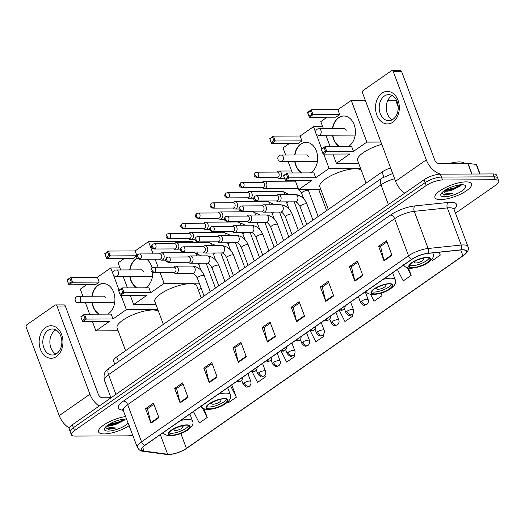 <?xml version="1.0" encoding="UTF-8"?>
<svg xmlns="http://www.w3.org/2000/svg" width="525" height="525" viewBox="0 0 525 525"><rect width="100%" height="100%" fill="white"/><g stroke="black" fill="none" stroke-linecap="round" stroke-linejoin="round"><path stroke-width="0.79" d="M114.752 364.245L113.584 361.121A12.213 3.754 -20.5 0 1 116.688 356.882L382.01 172.036A12.213 3.754 -20.5 0 1 390.593 167.941M455.497 213.209L495.646 185.233A12.213 3.754 159.5 0 0 498.75 180.994L496.578 175.192A12.213 3.754 159.5 0 0 493.087 173.933L440.324 174.162A12.213 3.754 159.5 0 0 424.049 179.734L72.319 424.777A12.213 3.754 159.5 0 0 69.208 429.017L70.297 431.917A12.213 3.754 159.5 0 1 73.402 427.678A12.213 3.754 159.5 0 0 70.297 431.917L71.38 434.818A12.213 3.754 159.5 0 0 74.872 436.078L127.634 435.848A12.213 3.754 159.5 0 0 132.792 435.107M498.75 180.994A12.213 3.754 159.5 0 0 495.259 179.74L442.496 179.97L441.413 177.069A12.213 3.754 159.5 0 0 425.132 182.641L73.402 427.678L425.132 182.641A12.213 3.754 159.5 0 1 441.413 177.069L494.176 176.833L441.413 177.069L440.324 174.162M497.667 178.093A12.213 3.754 159.5 0 0 494.176 176.833A12.213 3.754 159.5 0 1 497.667 178.093M465.964 181.88A19.537 6.005 159.5 0 0 445.042 187.779A19.537 6.005 159.5 0 0 434.949 197.584A19.537 6.005 159.5 0 0 440.541 199.598A19.537 6.005 159.5 0 0 461.455 193.699A19.537 6.005 159.5 0 0 471.548 183.894A19.537 6.005 159.5 0 0 465.964 181.88A19.537 6.005 159.5 0 0 445.042 187.779A19.537 6.005 159.5 0 0 434.949 197.584A19.537 6.005 159.5 0 0 440.541 199.598A19.537 6.005 159.5 0 0 461.455 193.699A19.537 6.005 159.5 0 0 471.548 183.894A19.537 6.005 159.5 0 0 465.964 181.88M125.843 416.515A19.537 6.005 159.5 0 0 106.654 423.196A19.537 6.005 159.5 0 0 98.582 431.917A19.537 6.005 159.5 0 0 104.167 433.932A19.537 6.005 159.5 0 0 129.262 425.657A19.537 6.005 159.5 0 1 104.167 433.932A19.537 6.005 159.5 0 1 98.582 431.917A19.537 6.005 159.5 0 1 106.654 423.196A19.537 6.005 159.5 0 1 125.843 416.515M462.505 249.88A13.027 4.003 -20.5 0 1 466.233 251.226A13.027 4.003 -20.5 0 1 462.919 255.747L186.408 448.383A13.027 4.003 -20.5 0 1 167.632 454.25L144.067 451.054A13.027 4.003 -20.5 0 1 141.757 449.794A13.027 4.003 -20.5 0 1 145.071 445.272L412.059 259.271A13.027 4.003 -20.5 0 1 427.75 253.424L460.838 249.979A13.027 4.003 -20.5 0 1 462.505 249.88M462.722 249.736A13.348 4.102 159.5 0 0 461.009 249.834L427.914 253.28A13.348 4.102 159.5 0 0 411.836 259.271L144.847 445.272A13.348 4.102 159.5 0 0 143.824 451.198L167.383 454.394A13.348 4.102 159.5 0 0 186.631 448.383L463.142 255.747A13.348 4.102 159.5 0 0 462.722 249.736M442.496 179.97A12.213 3.754 159.5 0 0 426.221 185.542L74.484 430.579A12.213 3.754 159.5 0 0 71.38 434.818M209.232 382.613L203.805 368.104L211.752 362.572L217.179 377.081L209.232 382.613A3.255 1.982 55.1 0 1 209.075 382.115L216.996 376.596M180.095 402.911L174.674 388.402L182.615 382.869L188.042 397.379L180.095 402.911A3.255 1.982 55.1 0 1 179.944 402.413L187.865 396.893M150.964 423.209L145.537 408.699L153.484 403.161L158.911 417.677L150.964 423.209A3.255 1.982 55.1 0 1 150.806 422.704L158.727 417.191M296.638 321.727L291.211 307.217L299.158 301.678L304.579 316.188L296.638 321.727A3.255 1.982 55.1 0 1 296.481 321.221L304.402 315.702M325.769 301.429L320.342 286.919L328.289 281.38L333.716 295.89L325.769 301.429A3.255 1.982 55.1 0 1 325.618 300.923L333.533 295.404M354.907 281.131L349.479 266.621L357.427 261.082L362.847 275.599L354.907 281.131A3.255 1.982 55.1 0 1 354.749 280.626L362.67 275.113M384.038 260.833L378.61 246.323L386.558 240.785L391.985 255.301L384.038 260.833A3.255 1.982 55.1 0 1 383.887 260.328L391.801 254.815M238.37 362.322L232.942 347.806L240.89 342.274L246.31 356.783L238.37 362.322A3.255 1.982 55.1 0 1 238.212 361.817L246.133 356.298M267.501 342.024L262.073 327.508L270.021 321.976L275.448 336.486L267.501 342.024A3.255 1.982 55.1 0 1 267.343 341.519L275.264 336M251.987 371.483L257.552 382.403L265.499 376.871L264.856 375.158M227.962 401.802L228.414 402.701L236.362 397.169L231.768 384.871M193.456 411.561L199.283 422.999L207.231 417.46L203.989 408.804M339.13 310.078L344.951 321.517L352.898 315.978L352.321 314.423M370.617 294.4L374.089 301.219L382.036 295.68L381.091 293.167M397.399 269.483L403.226 280.921L411.167 275.382L408.443 268.098M431.747 259.422L432.357 260.623L440.304 255.084L439.235 252.23M280.98 350.903L286.683 362.106L294.63 356.573L294.02 354.933M309.993 330.369L315.82 341.808L323.767 336.276L323.17 334.688M262.073 327.508L264.121 327.502M270.441 323.098L264.016 327.574L267.343 341.519M232.942 347.806L234.99 347.799M241.31 343.396L234.885 347.872L238.212 361.817M378.61 246.323L380.664 246.317M386.977 241.913L380.553 246.389L383.887 260.328M349.479 266.621L351.527 266.608M357.847 262.211L351.422 266.687L354.749 280.626M320.342 286.919L322.396 286.906M328.709 282.509L322.284 286.985L325.618 300.923M291.211 307.217L293.258 307.204M299.578 302.807L293.153 307.283L296.481 321.221M145.537 408.699L147.584 408.693M153.904 404.289L147.479 408.765L150.806 422.704M174.674 388.402L176.722 388.395M183.041 383.992L176.617 388.467L179.944 402.413M203.805 368.104L205.852 368.097M212.172 363.694L205.748 368.169L209.075 382.115M323.767 336.276L323.026 334.819M352.898 315.978L352.17 314.541M382.036 295.68L380.802 293.258M411.167 275.382L407.308 267.803M440.304 255.084L438.867 252.262M294.63 356.573L293.875 355.084M265.499 376.871L264.712 375.329M236.362 397.169L230.541 385.731M207.231 417.46L202.223 407.636M464.559 163.341A20.35 6.254 159.5 0 0 459.172 161.923A20.35 6.254 159.5 0 0 449.617 163.406M443.94 190.962A9.201 2.828 159.5 0 0 445.909 191.284A9.201 2.828 159.5 0 0 452.714 189.82L444.649 190.47M441.761 192.865L444.563 195.037L452.406 193.653L445.476 193.128L443.422 191.349M461.882 184.721A13.269 4.075 159.5 0 0 449.584 187.825A13.269 4.075 159.5 0 0 441.026 193.902A13.269 4.075 159.5 0 0 444.616 196.757A13.269 4.075 159.5 0 0 460.583 191.796A13.269 4.075 159.5 0 0 464.553 185.108A13.269 4.075 159.5 0 0 461.882 184.721M452.714 189.82L460.812 185.778M452.406 193.653L444.819 194.506L441.866 193.62M460.799 184.767L454.374 187.917L445.574 189.886M461.35 185.102L454.591 188.495L444.806 190.509M381.997 93.155A16.282 11.904 89.7 0 1 398.016 100.288A16.282 11.904 89.7 0 1 392.851 122.181A16.282 11.904 89.7 0 1 376.825 115.047A16.282 11.904 89.7 0 1 381.997 93.155M393.048 119.273A13.027 9.522 -90.3 0 0 397.957 104.606A13.027 9.522 -90.3 0 0 388.651 94.638A13.027 9.522 -90.3 0 0 384.366 96.055A13.027 9.522 -90.3 0 0 379.457 110.716A13.027 9.522 -90.3 0 0 388.762 120.684A13.027 9.522 -90.3 0 0 393.048 119.273M392.28 119.746A13.027 9.522 89.7 0 1 386.242 108.248A13.027 9.522 89.7 0 1 391.414 96.022A13.027 9.522 89.7 0 1 392.175 95.55M441.013 174.162A16.282 9.916 -124.9 0 1 426.307 159.876L393.343 71.715A2.034 1.49 -90.3 0 0 392.011 70.606A2.034 1.49 -90.3 0 0 391.342 70.823L363.267 90.385A2.034 1.49 -90.3 0 0 362.617 93.122L395.581 181.276L426.307 159.876M404.782 193.161A16.282 9.916 -124.9 0 1 395.581 181.276M392.011 70.606L400.339 70.567A2.034 1.49 89.7 0 1 401.678 71.682L434.634 159.836A4.069 2.481 55.1 0 0 438.769 163.452L467.808 163.327A2.034 0.623 -20.5 0 1 468.024 163.341L476.214 164.45A2.034 0.623 -20.5 0 1 476.575 164.647L480.067 173.992M426.838 257.611A10.992 3.38 159.5 0 0 415.072 260.925A10.992 3.38 159.5 0 0 409.395 266.444A10.992 3.38 159.5 0 0 412.538 267.573A10.992 3.38 159.5 0 0 424.305 264.259A10.992 3.38 159.5 0 0 429.982 258.746A10.992 3.38 159.5 0 0 426.838 257.611M409.487 265.374A10.992 3.38 159.5 0 0 411.863 265.762A10.992 3.38 159.5 0 0 422.238 263.104A10.992 3.38 159.5 0 0 429.214 257.998M381.76 144.316A22.385 6.878 159.5 0 0 357.597 160.433L366.083 183.133M416.837 260.105A4.883 1.503 159.5 0 0 414.435 262.487A4.883 1.503 159.5 0 0 415.833 262.992A4.883 1.503 159.5 0 0 421.063 261.516A4.883 1.503 159.5 0 0 423.583 259.068A4.883 1.503 159.5 0 0 422.192 258.562A4.883 1.503 159.5 0 0 420.21 258.838M416.568 260.243A4.883 1.503 159.5 0 0 420.499 258.772M332.45 128.684A15.875 11.602 89.7 0 1 338.54 117.705A15.875 11.602 89.7 0 1 343.757 115.979A15.875 11.602 89.7 0 1 355.103 128.126A15.875 11.602 89.7 0 1 349.118 146.002A15.875 11.602 89.7 0 1 348.193 146.573M339.59 146.613A15.875 11.602 89.7 0 1 332.489 135.194M337.883 109.699L339.701 114.562L335.993 117.147L309.33 117.265L307.512 112.403L311.22 109.817L337.883 109.699L351.258 100.38L365.315 100.321M387.909 100.222L395.686 100.19L398.212 106.936M323.459 128.723L320.801 121.603L327.141 117.187M307.512 112.403L307.762 112.757L310.406 110.913L311.22 109.817L313.038 114.68L339.701 114.562M325.894 135.227L330.166 146.652M332.942 154.081L336.4 163.321L349.775 154.002L323.111 154.12L321.293 149.257L325.001 146.678L326.819 151.541L323.111 154.12L321.293 149.257M351.258 100.38L366.857 142.104L353.483 151.423L351.665 146.56L325.001 146.678L321.543 149.618M358.641 163.222L336.4 163.321M366.857 142.104L380.914 142.039M310.406 110.913L311.686 114.325L313.038 114.68L309.33 117.265L309.035 116.169L311.686 114.325M307.762 112.757L309.035 116.169M353.483 151.423L326.819 151.541L325.467 151.187L322.816 153.031M325.467 151.187L324.188 147.774M339.865 146.613A15.875 11.602 89.7 0 1 333.775 139.046A15.875 11.602 89.7 0 1 332.765 135.194M332.725 128.684A15.875 11.602 89.7 0 1 343.895 115.979M346.224 130.377A3.255 2.382 -90.3 0 0 344.092 128.599A3.255 2.382 -90.3 0 0 343.737 128.632M389.071 283.92A10.992 3.38 159.5 0 0 377.304 287.241A10.992 3.38 159.5 0 0 371.628 292.753A10.992 3.38 159.5 0 0 374.771 293.888A10.992 3.38 159.5 0 0 386.538 290.568A10.992 3.38 159.5 0 0 392.214 285.055A10.992 3.38 159.5 0 0 389.071 283.92M371.72 291.683A10.992 3.38 159.5 0 0 374.089 292.071A10.992 3.38 159.5 0 0 384.464 289.419A10.992 3.38 159.5 0 0 391.44 284.314M361.285 170.317A22.385 6.878 159.5 0 0 355.359 168.761A22.385 6.878 159.5 0 0 331.393 175.514A22.385 6.878 159.5 0 0 319.823 186.749L328.315 209.449M379.07 286.414A4.883 1.503 159.5 0 0 376.668 288.803A4.883 1.503 159.5 0 0 378.066 289.308A4.883 1.503 159.5 0 0 383.296 287.831A4.883 1.503 159.5 0 0 385.816 285.383A4.883 1.503 159.5 0 0 384.418 284.878A4.883 1.503 159.5 0 0 382.443 285.154M378.801 286.558A4.883 1.503 159.5 0 0 382.732 285.088M294.683 154.993A15.875 11.602 89.7 0 1 300.766 144.014A15.875 11.602 89.7 0 1 305.99 142.295A15.875 11.602 89.7 0 1 317.33 154.442A15.875 11.602 89.7 0 1 311.351 172.312A15.875 11.602 89.7 0 1 310.426 172.889M301.816 172.928A15.875 11.602 89.7 0 1 294.722 161.51M300.11 136.014L301.928 140.877L298.22 143.456L271.563 143.574L269.745 138.712L273.453 136.132L300.11 136.014L313.491 126.696L322.685 126.656M285.692 155.032L283.027 147.912L289.373 143.496M269.745 138.712L269.994 139.072L273.453 136.132L275.271 140.989L301.928 140.877M288.12 161.536L292.399 172.968M295.175 180.39L298.627 189.637L312.001 180.318L285.344 180.436L283.526 175.573L287.234 172.988L289.052 177.85L285.344 180.436L283.526 175.573M323.741 154.12L329.09 168.413L315.709 177.732L313.891 172.869L287.234 172.988L283.776 175.934M321.792 148.91L316.155 133.829M315.617 132.385L313.491 126.696M320.867 189.538L298.627 189.637M329.09 168.413L360.524 168.276M272.639 137.228L273.912 140.634L275.271 140.989L271.563 143.574L271.267 142.485L273.912 140.634M269.994 139.072L271.267 142.485M315.709 177.732L289.052 177.85L287.693 177.496L285.049 179.34M287.693 177.496L286.42 174.083M302.098 172.922A15.875 11.602 89.7 0 1 296.008 165.362A15.875 11.602 89.7 0 1 294.998 161.503M294.958 154.993A15.875 11.602 89.7 0 1 306.127 142.295M308.457 156.686A3.255 2.382 -90.3 0 0 306.324 154.908A3.255 2.382 -90.3 0 0 305.97 154.947M224.116 398.842A10.992 3.38 159.5 0 0 212.349 402.157A10.992 3.38 159.5 0 0 206.673 407.669A10.992 3.38 159.5 0 0 209.816 408.804A10.992 3.38 159.5 0 0 221.583 405.49A10.992 3.38 159.5 0 0 227.259 399.971A10.992 3.38 159.5 0 0 224.116 398.842M206.765 406.606A10.992 3.38 159.5 0 0 209.14 406.993A10.992 3.38 159.5 0 0 219.509 404.335A10.992 3.38 159.5 0 0 226.492 399.23M201.278 297.944L196.809 285.987A22.385 6.878 159.5 0 0 190.404 283.677A22.385 6.878 159.5 0 0 166.438 290.437A22.385 6.878 159.5 0 0 154.875 301.665L163.36 324.365M214.115 401.33A4.883 1.503 159.5 0 0 211.713 403.718A4.883 1.503 159.5 0 0 213.111 404.224A4.883 1.503 159.5 0 0 218.341 402.747A4.883 1.503 159.5 0 0 220.861 400.299A4.883 1.503 159.5 0 0 219.47 399.794A4.883 1.503 159.5 0 0 217.488 400.07M213.846 401.474A4.883 1.503 159.5 0 0 217.777 400.004M152.696 272.357A15.875 11.602 89.7 0 1 146.396 287.234A15.875 11.602 89.7 0 1 145.471 287.805M136.868 287.844A15.875 11.602 89.7 0 1 129.767 276.426M129.727 269.916A15.875 11.602 89.7 0 1 135.817 258.937A15.875 11.602 89.7 0 1 137.281 258.083M104.79 253.634L105.039 253.988L107.684 252.144L108.498 251.048L110.316 255.911L136.94 255.793L133.271 258.379L106.608 258.49L104.79 253.634L108.498 251.048L135.161 250.93L148.536 241.612L192.964 241.421L193.384 242.53M120.737 269.955L118.072 262.835L124.418 258.412M146.705 259.206A15.875 11.602 89.7 0 1 152.047 267.835M123.172 276.452L127.444 287.884M130.22 295.306L133.672 304.553L147.053 295.234L120.389 295.352L118.571 290.489L122.279 287.91L124.097 292.766L120.389 295.352L118.571 290.489M160.092 272.527L164.135 283.336L150.76 292.655L148.942 287.792L122.279 287.91L118.821 290.85M158.117 267.245L155.098 259.166M153.123 253.883L148.536 241.612M135.161 250.93L136.959 255.747M155.918 304.454L133.672 304.553M198.391 290.227L201.16 288.297M197.42 253.332L196.941 252.046M164.135 283.336L199.251 283.178M107.684 252.144L108.964 255.557L110.316 255.911L106.608 258.49L106.312 257.401L108.964 255.557M105.039 253.988L106.312 257.401M150.76 292.655L124.097 292.766L122.745 292.412L120.094 294.262M122.745 292.412L121.465 289.006M137.143 287.844A15.875 11.602 89.7 0 1 131.053 280.278A15.875 11.602 89.7 0 1 130.042 276.426M130.003 269.909A15.875 11.602 89.7 0 1 137.353 258.182M143.502 271.609A3.255 2.382 -90.3 0 0 141.369 269.824A3.255 2.382 -90.3 0 0 141.015 269.863M186.349 425.152A10.992 3.38 159.5 0 0 174.582 428.472A10.992 3.38 159.5 0 0 168.906 433.985A10.992 3.38 159.5 0 0 172.049 435.12A10.992 3.38 159.5 0 0 183.816 431.799A10.992 3.38 159.5 0 0 189.492 426.287A10.992 3.38 159.5 0 0 186.349 425.152M168.998 432.915A10.992 3.38 159.5 0 0 171.367 433.302A10.992 3.38 159.5 0 0 181.742 430.651A10.992 3.38 159.5 0 0 188.718 425.539M158.563 311.548A22.385 6.878 159.5 0 0 152.637 309.986A22.385 6.878 159.5 0 0 128.671 316.746A22.385 6.878 159.5 0 0 117.101 327.981L125.593 350.68M176.348 427.645A4.883 1.503 159.5 0 0 173.946 430.034A4.883 1.503 159.5 0 0 175.343 430.533A4.883 1.503 159.5 0 0 180.574 429.063A4.883 1.503 159.5 0 0 183.094 426.608A4.883 1.503 159.5 0 0 181.696 426.11A4.883 1.503 159.5 0 0 179.721 426.385M176.078 427.783A4.883 1.503 159.5 0 0 180.009 426.32M91.96 296.225A15.875 11.602 89.7 0 1 98.044 285.246A15.875 11.602 89.7 0 1 103.268 283.52A15.875 11.602 89.7 0 1 114.607 295.673A15.875 11.602 89.7 0 1 108.623 313.543A15.875 11.602 89.7 0 1 107.704 314.121M99.094 314.153A15.875 11.602 89.7 0 1 92 302.735M97.388 277.246L99.205 282.102L95.498 284.688L68.841 284.806L67.023 279.943L70.731 277.358L97.388 277.246L110.768 267.927L119.963 267.888M82.97 296.264L80.305 289.144L86.651 284.727M67.023 279.943L67.272 280.304L69.917 278.46L70.731 277.358L72.548 282.22L99.205 282.102M85.398 302.767L89.677 314.199M92.446 321.622L95.904 330.868L109.279 321.549L82.622 321.661L80.804 316.805L84.512 314.219L86.33 319.082L82.622 321.661L80.804 316.805M121.019 295.352L126.368 309.645L112.987 318.964L111.169 314.101L84.512 314.219L81.047 317.159M119.07 290.141L113.433 275.061M112.895 273.61L110.768 267.927M118.145 330.77L95.904 330.868M126.368 309.645L157.802 309.507M69.917 278.46L71.19 281.866L72.548 282.22L68.841 284.806L68.545 283.71L71.19 281.866M67.272 280.304L68.545 283.71M112.987 318.964L86.33 319.082L84.971 318.728L82.327 320.572M84.971 318.728L83.698 315.315M99.376 314.153A15.875 11.602 89.7 0 1 93.286 306.593A15.875 11.602 89.7 0 1 92.275 302.735M92.236 296.225A15.875 11.602 89.7 0 1 103.405 283.52M105.735 297.918A3.255 2.382 -90.3 0 0 103.602 296.139A3.255 2.382 -90.3 0 0 103.241 296.179M276.793 177.371L277.718 177.995A3.662 2.678 -90.3 0 0 278.919 178.375A3.662 2.678 -90.3 0 0 280.12 177.982A3.662 2.678 -90.3 0 0 281.282 173.053A3.662 2.678 -90.3 0 0 278.887 171.052A3.662 2.678 -90.3 0 0 277.692 171.439A3.662 2.678 -90.3 0 0 277.679 171.445L276.767 172.075M257.736 177.168A2.645 1.936 -90.3 0 1 256.863 177.457L277.246 177.365A2.645 1.936 -90.3 0 0 278.119 177.076A2.645 1.936 -90.3 0 0 278.959 173.519A2.645 1.936 -90.3 0 0 277.22 172.075L256.837 172.167L255.34 172.64A2.645 1.614 -124.9 0 0 255.045 174.818A2.645 1.614 55.1 0 0 257.736 177.168A2.645 1.936 -90.3 0 0 258.733 174.188A2.645 1.936 -90.3 0 0 256.837 172.167M262.119 187.589L263.045 188.219A3.662 2.678 -90.3 0 0 264.246 188.6A3.662 2.678 -90.3 0 0 265.447 188.199A3.662 2.678 -90.3 0 0 266.608 183.277A3.662 2.678 -90.3 0 0 264.213 181.269A3.662 2.678 -90.3 0 0 263.018 181.663A3.662 2.678 -90.3 0 0 263.005 181.67M243.062 187.392A2.645 1.936 -90.3 0 1 242.189 187.681L262.572 187.589A2.645 1.936 -90.3 0 0 263.445 187.3A2.645 1.936 -90.3 0 0 264.285 183.743A2.645 1.936 -90.3 0 0 262.553 182.3L242.169 182.385L240.667 182.864A2.645 1.614 -124.9 0 0 240.371 185.043A2.645 1.614 55.1 0 0 243.062 187.392A2.645 1.936 -90.3 0 0 244.059 184.413A2.645 1.936 -90.3 0 0 242.169 182.385M247.446 197.813L248.371 198.443A3.662 2.678 -90.3 0 0 249.572 198.824A3.662 2.678 -90.3 0 0 250.773 198.424A3.662 2.678 -90.3 0 0 251.941 193.495A3.662 2.678 -90.3 0 0 249.539 191.494A3.662 2.678 -90.3 0 0 248.345 191.887A3.662 2.678 -90.3 0 0 248.332 191.894M228.388 197.61A2.645 1.936 -90.3 0 1 227.515 197.899L247.898 197.813A2.645 1.936 -90.3 0 0 248.771 197.525A2.645 1.936 -90.3 0 0 249.611 193.968A2.645 1.936 -90.3 0 0 247.879 192.518L227.496 192.609L225.993 193.082A2.645 1.614 -124.9 0 0 225.698 195.261A2.645 1.614 55.1 0 0 228.388 197.61A2.645 1.936 -90.3 0 0 229.386 194.631A2.645 1.936 -90.3 0 0 227.496 192.609M232.772 208.038L233.697 208.661A3.662 2.678 -90.3 0 0 234.898 209.042A3.662 2.678 -90.3 0 0 236.099 208.648A3.662 2.678 -90.3 0 0 237.267 203.72A3.662 2.678 -90.3 0 0 234.865 201.718A3.662 2.678 -90.3 0 0 233.671 202.105A3.662 2.678 -90.3 0 0 233.658 202.118M213.714 207.834A2.645 1.936 -90.3 0 1 212.842 208.123L233.225 208.031A2.645 1.936 -90.3 0 0 234.098 207.749A2.645 1.936 -90.3 0 0 234.938 204.186A2.645 1.936 -90.3 0 0 233.205 202.742L212.822 202.834L211.319 203.306A2.645 1.614 -124.9 0 0 211.024 205.485A2.645 1.614 55.1 0 0 213.714 207.834A2.645 1.936 -90.3 0 0 214.712 204.855A2.645 1.936 -90.3 0 0 212.822 202.834M218.098 218.256L219.023 218.886A3.662 2.678 -90.3 0 0 220.224 219.266A3.662 2.678 -90.3 0 0 221.425 218.866A3.662 2.678 -90.3 0 0 222.593 213.944A3.662 2.678 -90.3 0 0 220.192 211.942A3.662 2.678 -90.3 0 0 218.997 212.33A3.662 2.678 -90.3 0 0 218.984 212.336L218.072 212.966M199.041 218.059A2.645 1.936 -90.3 0 1 198.168 218.348L218.551 218.256A2.645 1.936 -90.3 0 0 219.424 217.967A2.645 1.936 -90.3 0 0 220.264 214.41A2.645 1.936 -90.3 0 0 218.531 212.966L198.148 213.052L196.645 213.531A2.645 1.614 -124.9 0 0 196.357 215.709A2.645 1.614 55.1 0 0 199.041 218.059A2.645 1.936 -90.3 0 0 200.038 215.079A2.645 1.936 -90.3 0 0 198.148 213.052M203.424 228.48L204.356 229.11A3.662 2.678 -90.3 0 0 205.551 229.491A3.662 2.678 -90.3 0 0 206.758 229.09A3.662 2.678 -90.3 0 0 207.92 224.162A3.662 2.678 -90.3 0 0 205.518 222.16A3.662 2.678 -90.3 0 0 204.323 222.554A3.662 2.678 -90.3 0 0 204.317 222.561L203.398 223.191M184.367 228.277A2.645 1.936 -90.3 0 1 183.494 228.565L203.877 228.48A2.645 1.936 -90.3 0 0 204.75 228.191A2.645 1.936 -90.3 0 0 205.59 224.634A2.645 1.936 -90.3 0 0 203.857 223.184L183.474 223.276L181.972 223.748A2.645 1.614 -124.9 0 0 181.683 225.927A2.645 1.614 55.1 0 0 184.367 228.277A2.645 1.936 -90.3 0 0 185.364 225.304A2.645 1.936 -90.3 0 0 183.474 223.276M188.751 238.704L189.683 239.328A3.662 2.678 -90.3 0 0 190.877 239.708A3.662 2.678 -90.3 0 0 192.084 239.315A3.662 2.678 -90.3 0 0 193.246 234.386A3.662 2.678 -90.3 0 0 190.844 232.385A3.662 2.678 -90.3 0 0 189.65 232.772A3.662 2.678 -90.3 0 0 189.643 232.785L188.731 233.408M169.693 238.501A2.645 1.936 -90.3 0 1 168.827 238.79L189.203 238.698A2.645 1.936 -90.3 0 0 190.076 238.416A2.645 1.936 -90.3 0 0 190.916 234.852A2.645 1.936 -90.3 0 0 189.184 233.408L168.801 233.5L167.298 233.973A2.645 1.614 -124.9 0 0 167.009 236.152A2.645 1.614 55.1 0 0 169.693 238.501A2.645 1.936 -90.3 0 0 170.691 235.522A2.645 1.936 -90.3 0 0 168.801 233.5M174.077 248.922L175.009 249.552A3.662 2.678 -90.3 0 0 176.203 249.933A3.662 2.678 -90.3 0 0 177.411 249.532A3.662 2.678 -90.3 0 0 178.572 244.611A3.662 2.678 -90.3 0 0 176.17 242.609A3.662 2.678 -90.3 0 0 174.976 242.996A3.662 2.678 -90.3 0 0 174.969 243.003M155.019 248.725A2.645 1.936 -90.3 0 1 154.153 249.014L174.536 248.922A2.645 1.936 -90.3 0 0 175.402 248.633A2.645 1.936 -90.3 0 0 176.243 245.077A2.645 1.936 -90.3 0 0 174.51 243.633L154.127 243.718L152.624 244.197A2.645 1.614 -124.9 0 0 152.335 246.376A2.645 1.614 55.1 0 0 155.019 248.725A2.645 1.936 -90.3 0 0 156.017 245.746A2.645 1.936 -90.3 0 0 154.127 243.718M159.403 259.147L160.335 259.777A3.662 2.678 -90.3 0 0 161.529 260.157A3.662 2.678 -90.3 0 0 162.737 259.757A3.662 2.678 -90.3 0 0 163.898 254.828A3.662 2.678 -90.3 0 0 161.497 252.827A3.662 2.678 -90.3 0 0 160.302 253.221A3.662 2.678 -90.3 0 0 160.296 253.227L159.383 253.857M140.346 258.95A2.645 1.936 -90.3 0 1 139.479 259.232L159.862 259.147A2.645 1.936 -90.3 0 0 160.729 258.858A2.645 1.936 -90.3 0 0 161.569 255.301A2.645 1.936 -90.3 0 0 159.836 253.851L139.453 253.942L137.957 254.415A2.645 1.614 -124.9 0 0 137.662 256.594A2.645 1.614 55.1 0 0 140.346 258.95A2.645 1.936 -90.3 0 0 141.343 255.97A2.645 1.936 -90.3 0 0 139.453 253.942M276.347 200.911L277.272 201.534A3.662 2.678 -90.3 0 0 278.473 201.915A3.662 2.678 -90.3 0 0 280.836 196.593A3.662 2.678 -90.3 0 0 278.44 194.591A3.662 2.678 -90.3 0 0 277.246 194.985L276.321 195.615M257.289 200.707A2.645 1.936 -90.3 0 1 256.417 200.996L276.8 200.904A2.645 1.936 -90.3 0 0 277.673 200.622A2.645 1.936 -90.3 0 0 278.512 197.065A2.645 1.936 -90.3 0 0 276.773 195.615L256.39 195.707L254.894 196.179A2.645 1.614 -124.9 0 0 254.599 198.358A2.645 1.614 55.1 0 0 257.289 200.707A2.645 1.936 -90.3 0 0 258.287 197.728A2.645 1.936 -90.3 0 0 256.39 195.707M261.673 211.129L262.598 211.759A3.662 2.678 -90.3 0 0 263.799 212.139A3.662 2.678 -90.3 0 0 266.162 206.817A3.662 2.678 -90.3 0 0 263.767 204.816A3.662 2.678 -90.3 0 0 262.572 205.203L261.647 205.839M242.616 210.932A2.645 1.936 -90.3 0 1 241.743 211.221L262.126 211.129A2.645 1.936 -90.3 0 0 262.999 210.84A2.645 1.936 -90.3 0 0 263.839 207.283A2.645 1.936 -90.3 0 0 262.106 205.839L241.723 205.925L240.22 206.404A2.645 1.614 -124.9 0 0 239.925 208.582A2.645 1.614 55.1 0 0 242.616 210.932A2.645 1.936 -90.3 0 0 243.613 207.952A2.645 1.936 -90.3 0 0 241.723 205.925M246.999 221.353L247.925 221.983A3.662 2.678 -90.3 0 0 249.126 222.364A3.662 2.678 -90.3 0 0 251.495 217.035A3.662 2.678 -90.3 0 0 249.093 215.033A3.662 2.678 -90.3 0 0 247.898 215.427L246.973 216.064M227.942 221.156A2.645 1.936 -90.3 0 1 227.069 221.438L247.452 221.353A2.645 1.936 -90.3 0 0 248.325 221.064A2.645 1.936 -90.3 0 0 249.165 217.507A2.645 1.936 -90.3 0 0 247.433 216.064L227.049 216.149L225.547 216.622A2.645 1.614 -124.9 0 0 225.251 218.8A2.645 1.614 55.1 0 0 227.942 221.156A2.645 1.936 -90.3 0 0 228.939 218.177A2.645 1.936 -90.3 0 0 227.049 216.149M232.326 231.577L233.251 232.201A3.662 2.678 -90.3 0 0 234.452 232.582A3.662 2.678 -90.3 0 0 236.821 227.259A3.662 2.678 -90.3 0 0 234.419 225.258A3.662 2.678 -90.3 0 0 233.225 225.652L232.299 226.288M213.268 231.374A2.645 1.936 -90.3 0 1 212.395 231.663L232.778 231.571A2.645 1.936 -90.3 0 0 233.651 231.289A2.645 1.936 -90.3 0 0 234.491 227.732A2.645 1.936 -90.3 0 0 232.759 226.282L212.376 226.373L210.873 226.846A2.645 1.614 -124.9 0 0 210.577 229.025A2.645 1.614 55.1 0 0 213.268 231.374A2.645 1.936 -90.3 0 0 214.266 228.395A2.645 1.936 -90.3 0 0 212.376 226.373M217.652 241.795L218.577 242.425A3.662 2.678 -90.3 0 0 219.778 242.806A3.662 2.678 -90.3 0 0 222.147 237.484A3.662 2.678 -90.3 0 0 219.745 235.482A3.662 2.678 -90.3 0 0 218.551 235.869L217.626 236.506M198.594 241.598A2.645 1.936 -90.3 0 1 197.722 241.887L218.105 241.795A2.645 1.936 -90.3 0 0 218.977 241.507A2.645 1.936 -90.3 0 0 219.817 237.95A2.645 1.936 -90.3 0 0 218.085 236.506L197.702 236.591L196.199 237.07A2.645 1.614 -124.9 0 0 195.91 239.249A2.645 1.614 55.1 0 0 198.594 241.598A2.645 1.936 -90.3 0 0 199.592 238.619A2.645 1.936 -90.3 0 0 197.702 236.591M202.978 252.02L203.91 252.65A3.662 2.678 -90.3 0 0 205.104 253.03A3.662 2.678 -90.3 0 0 207.473 247.708A3.662 2.678 -90.3 0 0 205.072 245.7A3.662 2.678 -90.3 0 0 203.877 246.094L202.952 246.73M183.921 251.823A2.645 1.936 -90.3 0 1 183.048 252.105L203.431 252.02A2.645 1.936 -90.3 0 0 204.304 251.731A2.645 1.936 -90.3 0 0 205.144 248.174A2.645 1.936 -90.3 0 0 203.411 246.73L183.028 246.816L181.525 247.295A2.645 1.614 -124.9 0 0 181.237 249.473A2.645 1.614 55.1 0 0 183.921 251.823A2.645 1.936 -90.3 0 0 184.918 248.843A2.645 1.936 -90.3 0 0 183.028 246.816M188.304 262.244L189.236 262.874A3.662 2.678 -90.3 0 0 190.431 263.248A3.662 2.678 -90.3 0 0 192.8 257.926A3.662 2.678 -90.3 0 0 190.398 255.924A3.662 2.678 -90.3 0 0 189.203 256.318L188.285 256.955M169.247 262.041A2.645 1.936 -90.3 0 1 168.381 262.329L188.764 262.244A2.645 1.936 -90.3 0 0 189.63 261.955A2.645 1.936 -90.3 0 0 190.47 258.398A2.645 1.936 -90.3 0 0 188.738 256.948L168.354 257.04L166.852 257.512A2.645 1.614 -124.9 0 0 166.563 259.691A2.645 1.614 55.1 0 0 169.247 262.041A2.645 1.936 -90.3 0 0 170.244 259.061A2.645 1.936 -90.3 0 0 168.354 257.04M173.631 272.468L174.562 273.092A3.662 2.678 -90.3 0 0 175.757 273.473A3.662 2.678 -90.3 0 0 178.126 268.15A3.662 2.678 -90.3 0 0 175.724 266.149A3.662 2.678 -90.3 0 0 174.53 266.536L173.611 267.173M154.573 272.265A2.645 1.936 -90.3 0 1 153.707 272.554L174.09 272.462A2.645 1.936 -90.3 0 0 174.956 272.173A2.645 1.936 -90.3 0 0 175.796 268.616A2.645 1.936 -90.3 0 0 174.064 267.173L153.681 267.264L152.178 267.737A2.645 1.614 -124.9 0 0 151.889 269.916A2.645 1.614 55.1 0 0 154.573 272.265A2.645 1.936 -90.3 0 0 155.571 269.286A2.645 1.936 -90.3 0 0 153.681 267.264M45.629 327.495A16.282 11.904 89.7 0 1 61.648 334.622A16.282 11.904 89.7 0 1 56.477 356.514A16.282 11.904 89.7 0 1 40.458 349.387A16.282 11.904 89.7 0 1 45.629 327.495M56.674 353.607A13.027 9.522 -90.3 0 0 61.583 338.947A13.027 9.522 -90.3 0 0 52.277 328.978A13.027 9.522 -90.3 0 0 47.992 330.389A13.027 9.522 -90.3 0 0 43.083 345.056A13.027 9.522 -90.3 0 0 52.395 355.025A13.027 9.522 -90.3 0 0 56.674 353.607M55.913 354.086A13.027 9.522 89.7 0 1 49.875 342.582A13.027 9.522 89.7 0 1 55.04 330.363A13.027 9.522 89.7 0 1 55.808 329.884M99.133 406.094A16.282 9.916 -124.9 0 1 89.932 394.209L56.976 306.055A2.034 1.49 -90.3 0 0 55.643 304.94A2.034 1.49 -90.3 0 0 54.974 305.163L26.893 324.719A2.034 1.49 -90.3 0 0 26.25 327.456L59.213 415.616L89.932 394.209M69.234 428.026A16.282 9.916 -124.9 0 1 59.213 415.616M55.643 304.94L63.971 304.907A2.034 1.49 89.7 0 1 65.303 306.016L98.267 394.177A4.069 2.481 55.1 0 0 102.401 397.792L110.919 397.753M107.566 425.303A9.201 2.828 159.5 0 0 109.541 425.617A9.201 2.828 159.5 0 0 116.347 424.161L108.281 424.81M105.394 427.206L108.189 429.378L116.032 427.993L109.102 427.462L107.054 425.683M126.82 419.127A13.269 4.075 159.5 0 0 125.514 419.062A13.269 4.075 159.5 0 0 113.216 422.166A13.269 4.075 159.5 0 0 104.659 428.242A13.269 4.075 159.5 0 0 108.248 431.091A13.269 4.075 159.5 0 0 128.284 423.045M116.347 424.161L124.438 420.112M116.032 427.993L108.452 428.846L105.499 427.96M124.425 419.108L118.007 422.258L109.207 424.226M124.983 419.436L118.223 422.828L108.432 424.85M383.834 176.918L382.01 172.036M118.473 361.653L116.688 356.882M424.049 179.734L426.221 185.542M493.087 173.933L495.259 179.74M72.319 424.777L74.484 430.579M394.623 178.71A16.282 5.007 159.5 0 0 381.006 184.833L388.388 204.579M109.436 367.946A8.138 4.961 55.1 0 0 108.537 374.653A16.282 5.007 159.5 0 0 104.396 380.303C102.913 371.221 106.634 370.899 109.436 367.946L381.911 178.126A8.138 4.961 55.1 0 0 381.006 184.833L108.537 374.653L115.92 394.4M462.919 255.747L460.766 249.985M144.847 445.272A4.069 2.481 -124.9 0 1 141.547 441.794L408.535 255.8A16.282 5.007 -20.5 0 1 428.144 248.489L461.232 245.044A16.282 5.007 -20.5 0 1 463.326 244.926A16.282 5.007 -20.5 0 1 467.978 246.606L454.092 209.455A16.282 5.007 159.5 0 0 449.433 207.775A16.282 5.007 159.5 0 0 447.346 207.893L414.258 211.339A16.282 5.007 159.5 0 0 394.642 218.649L127.66 404.644A16.282 5.007 159.5 0 0 123.519 410.301L121.957 410.064A20.35 6.254 -20.5 0 1 123.526 401.028L390.508 215.033A20.35 6.254 -20.5 0 1 415.026 205.898L448.114 202.453A20.35 6.254 -20.5 0 1 454.053 209.337M461.009 249.834A4.069 2.5 84.1 0 0 461.232 245.044L447.346 207.893A4.069 2.5 -95.9 0 1 448.114 202.453M390.508 215.033A4.069 2.481 55.1 0 1 394.642 218.649L408.535 255.8A4.069 2.481 55.1 0 0 411.836 259.271M143.824 451.198A4.069 3.36 97.7 0 1 142.839 451.238C140.707 451.211 138.895 449.951 137.406 447.451A16.282 5.007 -20.5 0 1 141.547 441.794L127.66 404.644A4.069 2.481 55.1 0 0 123.526 401.028M415.026 205.898A4.069 2.5 -95.9 0 0 414.258 211.339L428.144 248.489A4.069 2.5 84.1 0 1 427.914 253.28M167.383 454.394A4.069 3.36 97.7 0 1 166.399 454.433C173.106 454.702 179.931 452.642 186.874 448.245L463.385 255.609A4.069 2.481 -124.9 0 1 463.142 255.747M123.132 409.658A4.069 3.36 -82.3 0 0 121.957 410.064M144.067 451.054L142.675 447.326M167.632 454.25L160.309 434.654M186.408 448.383L180.849 433.532M471.804 174.024L467.808 163.327M401.678 71.682L393.343 71.715M468.024 163.341L472.021 174.024M479.778 173.992L476.214 164.45M412.138 267.848A11.602 3.563 159.5 0 0 427.606 262.559A11.602 3.563 159.5 0 0 427.238 257.335A11.602 3.563 159.5 0 0 411.777 262.625A11.602 3.563 159.5 0 0 412.138 267.848M432.646 252.912A15.671 4.817 -20.5 0 1 433.013 253.477C434.418 256.147 432.79 259.186 428.124 262.572C423.406 265.781 417.631 267.691 410.799 268.295C406.455 267.98 404.073 266.693 403.653 264.456M344.446 128.632L318.832 128.743A3.255 2.382 89.7 0 1 320.965 130.522A3.255 2.382 89.7 0 1 319.935 134.899A3.255 2.382 89.7 0 1 318.865 135.253L355.195 135.096M374.371 294.164A11.602 3.563 159.5 0 0 389.832 288.868A11.602 3.563 159.5 0 0 389.471 283.644A11.602 3.563 159.5 0 0 374.003 288.94A11.602 3.563 159.5 0 0 374.371 294.164M383.211 279.366A15.671 4.817 -20.5 0 1 390.764 278.171A15.671 4.817 -20.5 0 1 395.24 279.792C396.651 282.463 395.023 285.495 390.357 288.888C385.639 292.097 379.864 294 373.032 294.604C368.688 294.289 366.306 293.009 365.886 290.765M306.679 154.941L281.065 155.052A3.255 2.382 89.7 0 1 283.198 156.837A3.255 2.382 89.7 0 1 282.161 161.214A3.255 2.382 89.7 0 1 281.092 161.569L317.428 161.411M209.416 409.08A11.602 3.563 159.5 0 0 224.884 403.791A11.602 3.563 159.5 0 0 224.516 398.567A11.602 3.563 159.5 0 0 209.055 403.856A11.602 3.563 159.5 0 0 209.416 409.08M218.256 394.288A15.671 4.817 -20.5 0 1 225.809 393.094A15.671 4.817 -20.5 0 1 230.291 394.708C231.696 397.379 230.068 400.411 225.402 403.804C220.684 407.013 214.909 408.916 208.077 409.526C203.733 409.205 201.351 407.925 200.931 405.681M141.724 269.863L116.11 269.975A3.255 2.382 89.7 0 1 118.243 271.753A3.255 2.382 89.7 0 1 117.213 276.13A3.255 2.382 89.7 0 1 116.137 276.485L152.473 276.327M171.649 435.396A11.602 3.563 159.5 0 0 187.11 430.1A11.602 3.563 159.5 0 0 186.749 424.876A11.602 3.563 159.5 0 0 171.281 430.172A11.602 3.563 159.5 0 0 171.649 435.396M180.488 420.597A15.671 4.817 -20.5 0 1 188.035 419.403A15.671 4.817 -20.5 0 1 192.518 421.017C193.928 423.695 192.301 426.727 187.635 430.119C182.917 433.322 177.142 435.232 170.31 435.835C165.966 435.52 163.583 434.241 163.163 431.996M103.957 296.172L78.343 296.284A3.255 2.382 89.7 0 1 80.476 298.062A3.255 2.382 89.7 0 1 79.439 302.446A3.255 2.382 89.7 0 1 78.369 302.8L114.706 302.636M365.269 291.867L368.183 299.663A4.069 1.253 159.5 0 0 367.014 299.243A4.069 1.253 159.5 0 0 361.587 301.101A4.069 2.481 55.1 0 0 365.722 304.717A4.069 2.481 -124.9 0 0 366.693 304.428C364.704 304.566 364.809 307.361 360.557 302.512A4.069 1.253 159.5 0 1 361.587 301.101M350.595 302.092L353.509 309.881A4.069 1.253 159.5 0 0 352.341 309.461A4.069 1.253 159.5 0 0 346.92 311.318A4.069 2.481 55.1 0 0 351.048 314.934A4.069 2.481 -124.9 0 0 352.019 314.646C350.031 314.79 350.136 317.586 345.883 312.736A4.069 1.253 159.5 0 1 346.92 311.318M308.044 189.597L308.529 190.739A3.662 1.129 159.5 0 0 307.479 190.365A3.662 1.129 159.5 0 0 302.748 191.933A3.662 1.129 159.5 0 0 301.665 193.305L299.112 189.637M264.246 188.6L296.842 188.455A3.662 2.678 -90.3 0 0 298.043 188.062M335.921 312.309L338.835 320.106A4.069 1.253 159.5 0 0 337.667 319.686A4.069 1.253 159.5 0 0 332.246 321.543A4.069 2.481 55.1 0 0 336.374 325.159A4.069 2.481 -124.9 0 0 337.345 324.87C335.363 325.014 335.462 327.803 331.209 322.954A4.069 1.253 159.5 0 1 332.246 321.543M288.54 201.876A3.662 1.129 159.5 0 0 288.081 202.151A3.662 1.129 159.5 0 0 286.991 203.529L286.164 201.882M284.812 194.565A3.662 2.678 -90.3 0 0 282.142 191.349L289.485 194.545M321.248 322.534L324.161 330.33A4.069 1.253 159.5 0 0 322.993 329.91A4.069 1.253 159.5 0 0 317.572 331.767A4.069 2.481 55.1 0 0 321.707 335.383A4.069 2.481 -124.9 0 0 322.672 335.094C320.69 335.239 320.788 338.028 316.536 333.178A4.069 1.253 159.5 0 1 317.572 331.767M273.866 212.093A3.662 1.129 159.5 0 0 273.407 212.376A3.662 1.129 159.5 0 0 272.317 213.754L271.491 212.107M270.139 204.783A3.662 2.678 -90.3 0 0 267.468 201.574L274.811 204.763M306.574 332.758L309.488 340.548A4.069 1.253 159.5 0 0 308.326 340.128A4.069 1.253 159.5 0 0 302.899 341.985A4.069 2.481 55.1 0 0 307.033 345.601A4.069 2.481 -124.9 0 0 308.004 345.319C306.016 345.457 306.114 348.252 301.862 343.402A4.069 1.253 159.5 0 1 302.899 341.985M259.192 222.318A3.662 1.129 159.5 0 0 258.733 222.6A3.662 1.129 159.5 0 0 257.644 223.972L256.817 222.331M255.465 215.007A3.662 2.678 -90.3 0 0 252.794 211.798L260.144 214.988M291.9 342.983L294.814 350.772A4.069 1.253 159.5 0 0 293.652 350.352A4.069 1.253 159.5 0 0 288.225 352.209A4.069 2.481 55.1 0 0 292.359 355.825A4.069 2.481 -124.9 0 0 293.331 355.537C291.342 355.681 291.441 358.47 287.188 353.627A4.069 1.253 159.5 0 1 288.225 352.209M244.525 232.542A3.662 1.129 159.5 0 0 244.059 232.818A3.662 1.129 159.5 0 0 242.97 234.196L242.143 232.549M240.791 225.232A3.662 2.678 -90.3 0 0 238.12 222.016L245.47 225.212M277.226 353.2L280.14 360.997A4.069 1.253 159.5 0 0 278.978 360.577A4.069 1.253 159.5 0 0 273.551 362.434A4.069 2.481 55.1 0 0 277.686 366.05A4.069 2.481 -124.9 0 0 278.657 365.761C276.668 365.905 276.767 368.694 272.514 363.845A4.069 1.253 159.5 0 1 273.551 362.434M229.852 242.76A3.662 1.129 159.5 0 0 229.386 243.042A3.662 1.129 159.5 0 0 228.296 244.42L227.476 242.773M226.118 235.449A3.662 2.678 -90.3 0 0 223.447 232.24L230.797 235.43M262.553 363.425L265.466 371.214A4.069 1.253 159.5 0 0 264.305 370.801A4.069 1.253 159.5 0 0 258.877 372.658A4.069 2.481 55.1 0 0 263.012 376.274A4.069 2.481 -124.9 0 0 263.983 375.985C261.995 376.123 262.093 378.919 257.841 374.069A4.069 1.253 159.5 0 1 258.877 372.658M215.178 252.984A3.662 1.129 159.5 0 0 214.712 253.267A3.662 1.129 159.5 0 0 213.623 254.638L212.802 252.998M211.444 245.674A3.662 2.678 -90.3 0 0 208.773 242.465L216.123 245.654M247.879 373.649L250.793 381.439A4.069 1.253 159.5 0 0 249.631 381.019A4.069 1.253 159.5 0 0 244.204 382.876A4.069 2.481 55.1 0 0 248.338 386.492A4.069 2.481 -124.9 0 0 249.309 386.203C247.321 386.348 247.426 389.143 243.167 384.293A4.069 1.253 159.5 0 1 244.204 382.876M200.504 263.209A3.662 1.129 159.5 0 0 200.038 263.484A3.662 1.129 159.5 0 0 198.955 264.863L198.128 263.215M196.77 255.898A3.662 2.678 -90.3 0 0 194.099 252.689L201.449 255.878M345.299 305.78L344.794 308.28L343.586 309.606A4.069 2.481 -124.9 0 1 342.615 309.894A4.069 2.481 55.1 0 1 340.554 309.087M305.931 203.752A3.662 1.129 159.5 0 0 301.206 205.321A3.662 1.129 159.5 0 0 300.116 206.692C298.318 203.49 296.71 201.869 295.299 201.843A3.662 2.678 -90.3 0 0 296.651 201.338A3.662 2.678 -90.3 0 0 297.668 196.521A3.662 2.678 -90.3 0 0 295.267 194.519C300.668 195.149 304.572 198.352 306.981 204.127A3.662 1.129 159.5 0 0 305.931 203.752M330.625 316.004L330.127 318.498L328.912 319.83A4.069 2.481 -124.9 0 1 327.941 320.119A4.069 2.481 55.1 0 1 325.881 319.305M291.257 213.977A3.662 1.129 159.5 0 0 286.532 215.539A3.662 1.129 159.5 0 0 285.442 216.917C283.644 213.714 282.037 212.093 280.626 212.067A3.662 2.678 -90.3 0 0 281.978 211.555A3.662 2.678 -90.3 0 0 282.995 206.745A3.662 2.678 -90.3 0 0 280.593 204.737C285.994 205.367 289.898 208.576 292.307 214.351A3.662 1.129 159.5 0 0 291.257 213.977M315.952 326.222L315.453 328.722L314.239 330.054A4.069 2.481 -124.9 0 1 313.267 330.337A4.069 2.481 55.1 0 1 311.207 329.529M276.59 224.195A3.662 1.129 159.5 0 0 271.858 225.763A3.662 1.129 159.5 0 0 270.769 227.141C268.971 223.932 267.363 222.318 265.952 222.285A3.662 2.678 -90.3 0 0 267.304 221.78A3.662 2.678 -90.3 0 0 268.321 216.963A3.662 2.678 -90.3 0 0 265.919 214.961C271.32 215.591 275.225 218.794 277.633 224.575A3.662 1.129 159.5 0 0 276.59 224.195M301.278 336.446L300.779 338.947L299.565 340.272A4.069 2.481 -124.9 0 1 298.594 340.561A4.069 2.481 55.1 0 1 296.533 339.754M261.916 234.419A3.662 1.129 159.5 0 0 257.184 235.988A3.662 1.129 159.5 0 0 256.102 237.359C254.297 234.157 252.689 232.536 251.278 232.509A3.662 2.678 -90.3 0 0 252.63 232.004A3.662 2.678 -90.3 0 0 253.647 227.187A3.662 2.678 -90.3 0 0 251.245 225.186C256.646 225.816 260.551 229.018 262.959 234.793A3.662 1.129 159.5 0 0 261.916 234.419M286.604 346.671L286.105 349.164L284.891 350.497A4.069 2.481 -124.9 0 1 283.92 350.785A4.069 2.481 55.1 0 1 281.859 349.972M247.242 244.643A3.662 1.129 159.5 0 0 242.511 246.205A3.662 1.129 159.5 0 0 241.428 247.583C239.623 244.381 238.015 242.76 236.604 242.734A3.662 2.678 -90.3 0 0 237.956 242.222A3.662 2.678 -90.3 0 0 238.973 237.412A3.662 2.678 -90.3 0 0 236.572 235.403C241.973 236.04 245.877 239.243 248.286 245.018A3.662 1.129 159.5 0 0 247.242 244.643M271.93 356.888L271.432 359.389L270.217 360.721A4.069 2.481 -124.9 0 1 269.246 361.01A4.069 2.481 55.1 0 1 267.186 360.196M232.568 254.861A3.662 1.129 159.5 0 0 227.837 256.43A3.662 1.129 159.5 0 0 226.754 257.808C224.949 254.599 223.342 252.984 221.931 252.958A3.662 2.678 -90.3 0 0 223.282 252.446A3.662 2.678 -90.3 0 0 224.3 247.629A3.662 2.678 -90.3 0 0 221.898 245.628C227.299 246.258 231.203 249.46 233.612 255.242A3.662 1.129 159.5 0 0 232.568 254.861M257.257 367.113L256.758 369.613L255.544 370.939A4.069 2.481 -124.9 0 1 254.573 371.227A4.069 2.481 55.1 0 1 252.512 370.42M217.895 265.086A3.662 1.129 159.5 0 0 213.163 266.654A3.662 1.129 159.5 0 0 212.08 268.026C210.276 264.823 208.674 263.209 207.257 263.176A3.662 2.678 -90.3 0 0 208.609 262.671A3.662 2.678 -90.3 0 0 209.626 257.854A3.662 2.678 -90.3 0 0 207.231 255.852C212.625 256.482 216.53 259.685 218.945 265.46A3.662 1.129 159.5 0 0 217.895 265.086M242.589 377.337L242.084 379.831L240.87 381.163A4.069 2.481 -124.9 0 1 239.899 381.452A4.069 2.481 55.1 0 1 237.838 380.638M203.221 275.31A3.662 1.129 159.5 0 0 198.489 276.872A3.662 1.129 159.5 0 0 197.407 278.25C195.602 275.048 194.001 273.427 192.59 273.4A3.662 2.678 -90.3 0 0 193.942 272.888A3.662 2.678 -90.3 0 0 194.952 268.078A3.662 2.678 -90.3 0 0 192.557 266.077C197.951 266.707 201.856 269.909 204.271 275.684A3.662 1.129 159.5 0 0 203.221 275.31M65.303 306.016L56.976 306.055M104.396 380.303L110.959 397.858M381.911 178.126L392.68 173.526M142.839 451.238L166.399 454.433M463.385 255.609C467.749 252.348 469.278 249.342 467.978 246.606M137.406 447.451L122.857 409.421M454.007 208.359L454.092 209.455M432.797 252.899L433.013 253.477M318.832 128.743A3.255 3.255 0 0 0 315.742 132.982A3.255 3.255 0 0 0 318.865 135.253M392.628 272.803L395.24 279.792M281.065 155.052A3.255 3.255 0 0 0 277.974 159.292A3.255 3.255 0 0 0 281.092 161.569M227.679 387.719L230.291 394.708M116.11 269.975A3.255 3.255 0 0 0 113.019 274.214A3.255 3.255 0 0 0 116.137 276.485M189.906 414.035L192.518 421.017M78.343 296.284A3.255 3.255 0 0 0 75.252 300.523A3.255 3.255 0 0 0 78.369 302.8M368.183 299.663C369.173 302.61 366.516 304.841 366.693 304.428M284.563 178.349L278.919 178.375M326.629 210.617L318.754 189.545M358.372 296.671L360.557 302.512M291.657 170.993L278.887 171.052M256.863 177.457C253.772 176.59 253.267 174.982 255.34 172.64M353.509 309.881C354.5 312.828 351.842 315.059 352.019 314.646M318.163 216.517L308.529 190.739M296.842 188.455L298.43 189.112M303.726 198.817L301.665 193.305M344.42 308.831L345.883 312.736M295.45 181.138L264.213 181.269M262.093 182.3L263.018 181.663M242.189 187.681C239.105 186.815 238.593 185.207 240.667 182.864M338.835 320.106C339.826 323.052 337.168 325.283 337.345 324.87M303.489 226.741L294.184 201.849M253.798 198.804L249.572 198.824M289.052 209.042L286.991 203.529M329.746 319.049L331.209 322.954M282.142 191.349L249.539 191.494M247.419 192.524L248.345 191.887M227.515 197.899C224.431 197.032 223.919 195.431 225.993 193.082M324.161 330.33C325.152 333.277 322.494 335.508 322.672 335.094M288.816 236.965L279.51 212.074M239.124 209.022L234.898 209.042M274.378 219.26L272.317 213.754M315.072 329.273L316.536 333.178M267.468 201.574L234.865 201.718M232.746 202.742L233.671 202.105M212.842 208.123C209.757 207.257 209.245 205.649 211.319 203.306M309.488 340.548C310.485 343.494 307.821 345.732 308.004 345.319M274.142 247.183L264.836 222.292M224.451 219.247L220.224 219.266M259.704 229.484L257.644 223.972M300.398 339.498L301.862 343.402M252.794 211.798L220.192 211.942M198.168 218.348C195.083 217.481 194.572 215.873 196.645 213.531M294.814 350.772C295.811 353.719 293.147 355.95 293.331 355.537M259.475 257.408L250.162 232.516M209.777 229.471L205.551 229.491M245.031 239.708L242.97 234.196M285.731 349.716L287.188 353.627M238.12 222.016L205.518 222.16M183.494 228.565C180.41 227.699 179.904 226.098 181.972 223.748M280.14 360.997C281.137 363.943 278.473 366.174 278.657 365.761M244.801 267.632L235.489 242.74M195.103 239.689L190.877 239.708M230.357 249.933L228.296 244.42M271.058 359.94L272.514 363.845M223.447 232.24L190.844 232.385M168.827 238.79C165.736 237.923 165.231 236.316 167.298 233.973M265.466 371.214C266.464 374.167 263.799 376.399 263.983 375.985M230.127 277.85L220.822 252.958M180.429 249.913L176.203 249.933M215.683 260.151L213.623 254.638M256.384 370.164L257.841 374.069M208.773 242.465L176.17 242.609M174.057 243.633L174.976 242.996M154.153 249.014C151.062 248.148 150.557 246.54 152.624 244.197M250.793 381.439C251.79 384.385 249.126 386.617 249.309 386.203M215.453 288.074L206.148 263.183M165.762 260.137L161.529 260.157M201.009 270.375L198.955 264.863M241.71 380.382L243.167 384.293M194.099 252.689L161.497 252.827M139.479 259.232C136.388 258.366 135.883 256.764 137.957 254.415M312.966 220.139L306.981 204.127M295.299 201.843L278.473 201.915M306.764 224.464L300.116 206.692M295.267 194.519L278.44 194.591M256.417 200.996C253.326 200.13 252.82 198.522 254.894 196.179M343.586 309.606L341.926 310.282L339.399 309.888M298.292 230.363L292.307 214.351M280.626 212.067L263.799 212.139M292.09 234.682L285.442 216.917M280.593 204.737L263.767 204.816M241.743 211.221C238.658 210.354 238.147 208.747 240.22 206.404M328.912 319.83L327.252 320.506L324.726 320.112M283.618 240.581L277.633 224.575M265.952 222.285L249.126 222.364M277.417 244.906L270.769 227.141M265.919 214.961L249.093 215.033M227.069 221.438C223.985 220.572 223.473 218.971 225.547 216.622M314.239 330.054L312.578 330.724L310.052 330.33M268.944 250.806L262.959 234.793M251.278 232.509L234.452 232.582M262.743 255.13L256.102 237.359M251.245 225.186L234.419 225.258M212.395 231.663C209.311 230.797 208.799 229.189 210.873 226.846M299.565 340.272L297.911 340.948L295.378 340.554M254.271 261.03L248.286 245.018M236.604 242.734L219.778 242.806M248.069 265.355L241.428 247.583M236.572 235.403L219.745 235.482M197.722 241.887C194.637 241.021 194.125 239.413 196.199 237.07M284.891 350.497L283.238 351.173L280.704 350.779M239.603 271.248L233.612 255.242M221.931 252.958L205.104 253.03M233.395 275.572L226.754 257.808M221.898 245.628L205.072 245.7M183.048 252.105C179.963 251.239 179.458 249.637 181.525 247.295M270.217 360.721L268.564 361.39L266.031 360.997M224.93 281.472L218.945 265.46M207.257 263.176L190.431 263.248M218.722 285.797L212.08 268.026M207.231 255.852L190.398 255.924M168.381 262.329C165.29 261.463 164.784 259.855 166.852 257.512M255.544 370.939L253.89 371.615L251.363 371.221M210.256 291.697L204.271 275.684M192.59 273.4L175.757 273.473M204.048 296.021L197.407 278.25M192.557 266.077L175.724 266.149M153.707 272.554C150.616 271.688 150.111 270.08 152.178 267.737M240.87 381.163L239.216 381.839L236.69 381.445"/></g></svg>
